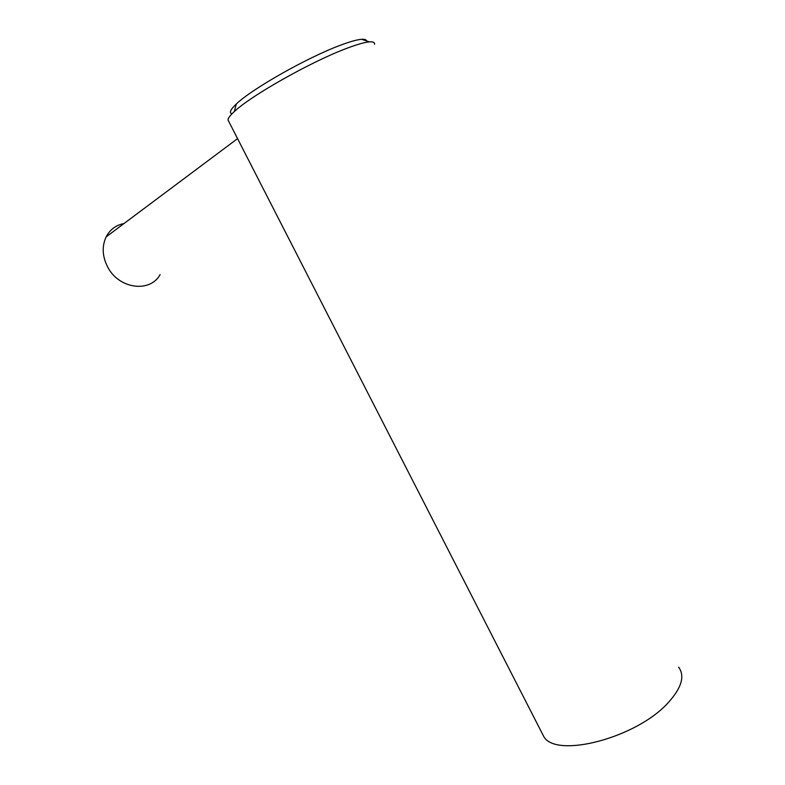 <?xml version="1.0" encoding="UTF-8"?>
<svg xmlns="http://www.w3.org/2000/svg" width="785" height="785" viewBox="0 0 785 785"><rect width="100%" height="100%" fill="white"/><g stroke="black" fill="none" stroke-linecap="round" stroke-linejoin="round"><path stroke-width="1.18" d="M231.987 113.815C228.965 112.824 230.427 109.537 236.354 103.963C251.681 89.029 307.573 57.325 340.464 45.226C350.061 41.615 357.126 39.642 361.64 39.299C364.652 39.093 366.301 39.642 366.566 40.938M374.514 44.294C374.798 42.419 373.091 41.615 369.401 41.88C364.613 42.282 357.047 44.441 346.725 48.356C311.311 61.515 250.67 95.829 234.264 111.627C230.191 115.375 228.092 118.133 227.984 119.919L228.818 121.557M541.385 731.865L543.848 736.664C556.133 758.761 637.067 737.92 668.516 702.33C681.714 687.591 685.079 675.856 678.593 667.122M160.111 274.583C150.17 293.109 118.731 289.066 107.604 266.861C102.285 256.312 101.795 246.333 106.132 236.893C109.978 229.573 115.935 225.128 124.001 223.539M236.354 103.963L234.264 111.627M227.984 119.919L543.848 736.664M361.64 39.299L369.401 41.88M237.561 138.631L106.132 236.893"/></g></svg>
